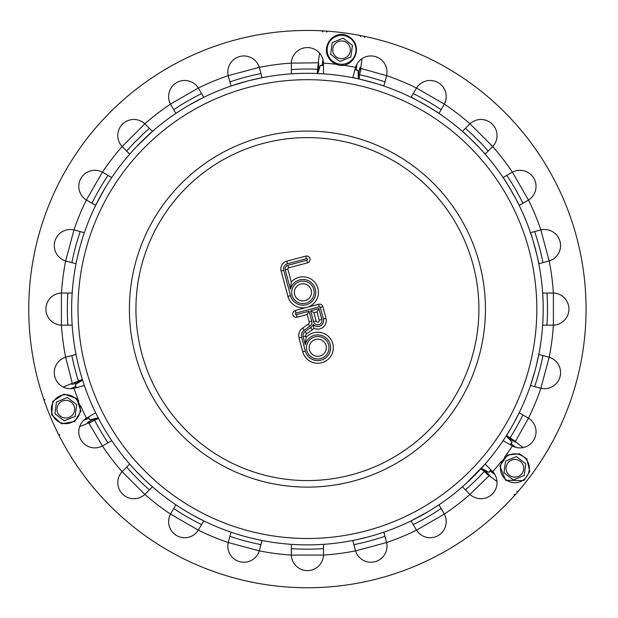 <?xml version="1.0" encoding="UTF-8"?>
<svg xmlns="http://www.w3.org/2000/svg" width="618" height="618" viewBox="0 0 618 618"><rect width="100%" height="100%" fill="white"/><g stroke="black" fill="none" stroke-linecap="round" stroke-linejoin="round"><path stroke-width="0.93" d="M501.468 461.121A246.505 246.505 0 0 1 492.716 471.673L492.33 471.279L492.716 471.673A16.076 16.076 0 0 1 492.33 494.014A16.076 16.076 0 0 1 469.989 494.4A246.505 246.505 0 0 1 444.319 514.091L444.056 513.612L444.319 514.091A16.076 16.076 0 0 1 438.17 535.574A16.076 16.076 0 0 1 416.493 530.159A246.505 246.505 0 0 1 386.598 542.542L386.466 542.009L386.598 542.542A16.076 16.076 0 0 1 375.103 561.7A16.076 16.076 0 0 1 355.559 550.862A246.505 246.505 0 0 1 323.484 555.08L323.492 554.539L323.484 555.08A16.076 16.076 0 0 1 307.416 570.615A16.076 16.076 0 0 1 291.348 555.08A246.505 246.505 0 0 1 259.274 550.862L259.421 550.337L259.274 550.862A16.076 16.076 0 0 1 239.73 561.7A16.076 16.076 0 0 1 228.227 542.542A246.505 246.505 0 0 1 198.339 530.159L198.617 529.696L198.339 530.159A16.076 16.076 0 0 1 176.663 535.574A16.076 16.076 0 0 1 170.506 514.091A246.505 246.505 0 0 1 144.844 494.4L145.238 494.014L144.844 494.4A16.076 16.076 0 0 1 122.495 494.014A16.076 16.076 0 0 1 122.117 471.673A246.505 246.505 0 0 1 102.418 446.003L102.897 445.74L102.418 446.003A16.076 16.076 0 0 1 80.943 439.854A16.076 16.076 0 0 1 86.358 418.177L95.651 412.801L98.88 419.143M86.821 417.899L86.358 418.177A246.505 246.505 0 0 1 80.634 405.709M110.213 438.363L111.727 440.642L102.897 445.74M170.777 513.612L175.875 504.79L178.154 506.304M192.206 514.825L203.716 520.866L198.617 529.696M291.341 554.539L291.341 544.342L294.075 544.512M296.045 544.612L298.448 544.721M304.326 544.867L310.506 544.867M316.385 544.721L318.788 544.612M320.757 544.512L323.492 544.342L323.492 554.539M416.208 529.696L411.117 520.866L427.98 511.735M430.599 510.151L435.018 507.378M436.679 506.304L438.958 504.79L444.056 513.612M342.04 65.037A246.505 246.505 0 0 1 355.559 67.339L355.412 67.864L355.559 67.339A16.076 16.076 0 0 1 375.103 56.501A16.076 16.076 0 0 1 386.598 75.659A246.505 246.505 0 0 1 416.493 88.042L416.208 88.505L416.493 88.042A16.076 16.076 0 0 1 438.17 82.627A16.076 16.076 0 0 1 444.319 104.11A246.505 246.505 0 0 1 469.989 123.801L469.595 124.179L469.989 123.801A16.076 16.076 0 0 1 492.33 124.179A16.076 16.076 0 0 1 492.716 146.528A246.505 246.505 0 0 1 512.407 172.19L511.928 172.461L512.407 172.19A16.076 16.076 0 0 1 533.89 178.347A16.076 16.076 0 0 1 528.475 200.023A246.505 246.505 0 0 1 540.858 229.919L540.325 230.05L540.858 229.919A16.076 16.076 0 0 1 560.016 241.414A16.076 16.076 0 0 1 549.178 260.958A246.505 246.505 0 0 1 553.396 293.032L552.855 293.025L553.396 293.032A16.076 16.076 0 0 1 568.931 309.1A16.076 16.076 0 0 1 553.396 325.168A246.505 246.505 0 0 1 549.178 357.243L548.653 357.096L549.178 357.243A16.076 16.076 0 0 1 560.016 376.787A16.076 16.076 0 0 1 540.858 388.282A246.505 246.505 0 0 1 528.475 418.177L528.011 417.899L528.475 418.177A16.076 16.076 0 0 1 533.89 439.854A16.076 16.076 0 0 1 512.407 446.003L503.106 440.642L504.62 438.363M511.928 445.74L512.407 446.003A246.505 246.505 0 0 1 504.481 457.196M505.694 436.702L511.619 426.992M513.141 424.311L519.182 412.801L528.011 417.899M552.855 325.176L542.658 325.176L543.129 315.25M543.183 312.19L543.183 306.01M543.129 302.944L542.658 293.025L552.855 293.025M528.011 200.302L519.182 205.4C520.194 205.964 503.122 176.4 503.106 177.559L511.928 172.461M444.056 104.589L438.958 113.411C440.116 113.395 410.553 96.323 411.117 97.335L416.208 88.505M78.741 401.144A246.505 246.505 0 0 1 73.975 388.282L74.508 388.15L73.975 388.282A16.076 16.076 0 0 1 54.817 376.787A16.076 16.076 0 0 1 65.655 357.243A246.505 246.505 0 0 1 61.429 325.168L61.978 325.176L61.429 325.168A16.076 16.076 0 0 1 45.902 309.1A16.076 16.076 0 0 1 61.429 293.032A246.505 246.505 0 0 1 65.655 260.958L66.18 261.105L65.655 260.958A16.076 16.076 0 0 1 54.817 241.414A16.076 16.076 0 0 1 73.975 229.919A246.505 246.505 0 0 1 86.358 200.023L86.821 200.302L86.358 200.023A16.076 16.076 0 0 1 80.943 178.347A16.076 16.076 0 0 1 102.418 172.19A246.505 246.505 0 0 1 122.117 146.528L122.495 146.922L122.117 146.528A16.076 16.076 0 0 1 122.495 124.179A16.076 16.076 0 0 1 144.844 123.801A246.505 246.505 0 0 1 170.506 104.11L170.777 104.589L170.506 104.11A16.076 16.076 0 0 1 176.663 82.627A16.076 16.076 0 0 1 198.339 88.042A246.505 246.505 0 0 1 228.227 75.659L228.366 76.192L228.227 75.659A16.076 16.076 0 0 1 239.73 56.501A16.076 16.076 0 0 1 259.274 67.339A246.505 246.505 0 0 1 291.348 63.113L291.341 63.662L291.348 63.113A16.076 16.076 0 0 1 307.416 47.586A16.076 16.076 0 0 1 323.484 63.113L323.492 73.859L316.385 73.48M323.492 63.662L323.484 63.113A246.505 246.505 0 0 1 337.142 64.388M310.506 73.333L307.416 73.31M298.448 73.48L291.341 73.859L291.341 63.662M198.617 88.505L203.716 97.335L189.517 104.898M178.154 111.897L175.875 113.411L170.777 104.589M102.897 172.461L111.727 177.559L110.213 179.838M104.782 188.536L95.651 205.4L86.821 200.302M61.978 293.025L72.175 293.025L72.005 295.759M71.897 297.729L71.796 300.132M71.649 306.01L71.649 312.19M71.796 318.069L71.897 320.472M72.005 322.441L72.175 325.176L61.978 325.176M74.508 230.05L84.349 232.685L83.476 235.288M79.66 248.073L76.98 259.127M76.57 261.059L76.029 263.747L66.18 261.105M145.238 124.179L152.445 131.395L136.393 146.783M131.518 152.074L129.71 154.129L122.495 146.922M259.421 67.864L262.063 77.713L249.378 80.564M246.389 81.344L231.001 86.033L228.366 76.192M386.466 76.192L383.832 86.033C384.944 85.717 351.966 76.879 352.77 77.713L355.412 67.864M492.33 146.922L485.122 154.129C486.25 154.407 462.11 130.267 462.388 131.395L469.595 124.179M548.653 261.105L538.803 263.747C539.638 264.55 530.8 231.572 530.483 232.685L540.325 230.05M540.325 388.15L530.483 385.516L535.173 370.128M535.953 367.138L538.803 354.454L548.653 357.096M469.595 494.014L462.388 486.806L464.442 484.999M465.91 483.67L485.122 464.072L492.33 471.279M355.412 550.337L352.77 540.487L355.458 539.947M381.229 533.04L383.832 532.168L386.466 542.009M357.389 539.529L368.444 536.857A235.79 235.79 0 0 1 79.66 370.128L79.66 370.128A235.79 235.79 0 0 1 246.389 81.344A235.79 235.79 0 0 1 535.173 248.073A235.79 235.79 0 0 1 368.444 536.857M228.366 542.009L231.001 532.168L233.604 533.04M249.378 537.637L257.443 539.529M259.375 539.947L262.063 540.487L259.421 550.337M122.495 471.279L129.71 464.072L131.518 466.126M136.393 471.418L145.099 480.124M150.39 484.999L152.445 486.806L145.238 494.014M66.18 357.096L76.029 354.454L76.57 357.142M76.98 359.073L78.146 364.164M83.476 382.913L84.349 385.516L74.508 388.15M379.537 578.263A278.664 278.664 0 0 1 38.246 236.98A278.664 278.664 0 0 1 504.458 112.059A278.664 278.664 0 0 1 379.537 578.263M95.651 412.801A235.79 235.79 0 0 1 84.349 385.516M175.875 504.79A235.79 235.79 0 0 1 152.445 486.806M291.341 544.342A235.79 235.79 0 0 1 262.063 540.487M519.182 205.4A235.79 235.79 0 0 1 530.483 232.685M111.727 177.559A235.79 235.79 0 0 1 129.71 154.129M72.175 293.025A235.79 235.79 0 0 1 76.029 263.747M76.029 354.454A235.79 235.79 0 0 1 72.175 325.176M319.985 356.022A8.575 8.575 0 0 1 309.487 345.516A8.575 8.575 0 0 1 323.832 341.677A8.575 8.575 0 0 1 319.985 356.022M305.145 300.634A8.575 8.575 0 0 1 294.647 290.136A8.575 8.575 0 0 1 308.992 286.288A8.575 8.575 0 0 1 305.145 300.634M316.146 320.989L313.929 312.708L317.034 311.874L319.251 320.155A1.607 1.607 0 0 1 318.115 322.125A1.607 1.607 0 0 1 316.146 320.989L313.558 321.684A4.287 4.287 0 0 0 318.811 324.713A4.287 4.287 0 0 0 321.847 319.46L318.927 308.591L317.034 311.874M313.929 312.708L310.645 310.808L313.558 321.684M309.093 311.225L296.416 314.624A0.803 0.803 0 0 1 295.427 314.06A0.803 0.803 0 0 1 295.999 313.071L319.29 306.829A0.803 0.803 0 0 1 320.279 307.401L323.399 319.042A5.894 5.894 0 0 1 313.179 324.357A6.427 6.427 0 0 1 310.769 327.602L305.076 331.58A4.82 4.82 0 0 0 303.183 336.779L305.284 344.635A12.862 12.862 0 0 1 325.014 337.111A12.862 12.862 0 0 1 325.207 358.231A12.862 12.862 0 0 1 305.346 351.07L301.63 337.196A6.427 6.427 0 0 1 304.156 330.267L309.842 326.281A4.82 4.82 0 0 0 311.735 321.082L309.093 311.225L307.2 314.508L309.147 321.777A2.14 2.14 0 0 1 308.305 324.087L302.619 328.073A9.108 9.108 0 0 0 299.042 337.891L302.758 351.758A15.543 15.543 0 0 0 324.62 361.684A15.543 15.543 0 0 0 330.128 338.316A15.543 15.543 0 0 0 306.134 337.436L305.771 336.092A2.14 2.14 0 0 1 306.613 333.782L312.306 329.796A9.108 9.108 0 0 0 313.967 328.289A8.575 8.575 0 0 0 325.987 318.355L322.866 306.706A3.484 3.484 0 0 0 318.594 304.241L295.304 310.483A3.484 3.484 0 0 0 292.839 314.747A3.484 3.484 0 0 0 297.103 317.212L307.2 314.508M313.179 324.357L313.967 328.289M305.284 344.635L306.134 337.436M307.501 262.835A3.484 3.484 0 0 0 309.966 258.563A3.484 3.484 0 0 0 305.701 256.107L286.806 261.167A8.042 8.042 0 0 0 281.12 271.008L287.918 296.377A15.543 15.543 0 0 0 306.953 307.362A15.543 15.543 0 0 0 316.146 284.18A15.543 15.543 0 0 0 291.294 282.055L287.849 269.209A1.074 1.074 0 0 1 288.606 267.895L307.501 262.835L306.806 260.248L287.911 265.307A3.754 3.754 0 0 0 285.261 269.904L290.445 289.247L291.294 282.055M503.994 472.809L505.532 461.121L516.424 456.609L525.779 463.786L524.242 475.474L513.349 479.985L503.994 472.809L513.349 479.985L524.242 475.474L525.779 463.786L516.424 456.609L505.532 461.121L503.994 472.809M330.661 54.338L332.198 42.65L343.09 38.138L352.445 45.315L350.9 57.003L340.008 61.514L330.661 54.338L340.008 61.514L350.9 57.003L352.445 45.315L343.09 38.138L332.198 42.65L330.661 54.338M75.164 416.354L64.272 420.866L54.917 413.689L56.454 402.001L67.347 397.49L76.702 404.666L75.164 416.354L76.702 404.666L67.347 397.49L56.454 402.001L54.917 413.689L64.272 420.866L75.164 416.354M323.43 30.9L322.302 31.827L323.43 30.9M364.805 37.428L363.956 36.238L364.805 37.428M513.998 494.639L515.458 494.493L513.998 494.639M58.478 434.33L59.853 434.848L58.478 434.33M359.004 79.027L359.568 74.755L358.51 74.616L358.286 78.865M384.944 81.885A240.078 240.078 0 0 0 359.568 74.755L361.051 68.498L386.598 75.659M528.475 418.177L515.474 441.306L509.997 437.93L509.348 438.772L515.342 442.032M318.139 64.172L317.691 69.247L318.749 69.386L318.571 62.565M317.868 73.542L318.749 69.386M72.167 383.685L71.618 384.272L72.793 384.195L78.803 382.094L78.393 381.105L73.612 382.851M326.59 32.113L327.733 31.178M362.009 58.664L360.727 68.366M523.106 447.586L515.342 441.631M497.011 481.6L489.247 475.644M79.637 426.652L88.683 422.905M63.237 387.046L72.275 383.299M319.506 53.063L318.224 62.766M359.722 35.396L360.588 36.586M89.942 422.272L88.204 422.681L88.899 423.183L94.554 420.132L94.145 419.143L88.297 421.97L87.532 422.681L88.328 422.704M98.192 417.83L94.145 419.143M489.634 475.543L484.937 470.592L484.288 471.441L488.962 475.852L489.765 475.551L488.189 474.701M484.937 470.592L481.368 468.274M494.84 474.531L490.368 471.101L488.792 472.345A244.025 244.025 0 0 0 490.962 469.912M483.16 469.224L488.792 472.345M506.188 435.929L509.348 438.772M518.301 491.256L516.833 491.41M78.803 382.094L82.588 380.163M70.437 388.699L75.651 386.544L75.35 384.558A244.025 244.025 0 0 0 76.377 387.648M80.873 381.236L75.35 384.558M44.226 400.657L44.828 399.305M88.505 416.926A244.025 244.025 0 0 0 89.965 419.838L96.215 418.286M89.965 419.838L88.776 418.224A244.365 244.365 0 0 1 88.212 417.096M83.561 420.387L88.776 418.224M323.492 65.608A244.025 244.025 0 0 0 320.24 65.415L318.455 71.603M358.216 76.841L358.1 70.398A244.025 244.025 0 0 0 354.91 69.741M320.24 65.415L322.233 65.184A244.365 244.365 0 0 1 323.492 65.269M354.995 69.417A244.365 244.365 0 0 1 356.238 69.664L358.1 70.398M76.053 387.741A244.365 244.365 0 0 1 75.651 386.544M510.252 444.767A244.025 244.025 0 0 0 512.044 442.048L507.571 437.413M322.967 59.591L322.233 65.184M356.972 64.071L356.238 69.664M512.044 442.048L511.24 443.886A244.365 244.365 0 0 1 510.545 444.937M491.202 470.151A244.365 244.365 0 0 1 490.368 471.101M515.721 447.324L511.24 443.886M135.466 355.172A178.015 178.015 0 0 1 261.344 137.15A178.015 178.015 0 0 1 479.367 263.029A178.015 178.015 0 0 1 353.488 481.051A178.015 178.015 0 0 1 135.466 355.172M141.777 353.481A171.487 171.487 0 0 1 351.796 143.461A171.487 171.487 0 0 1 428.676 430.36A171.487 171.487 0 0 1 141.777 353.481A171.487 171.487 0 0 0 203.021 445.145M85.825 368.475A229.409 229.409 0 0 1 248.042 87.509A229.409 229.409 0 0 1 529.008 249.726A229.409 229.409 0 0 1 366.791 530.692A229.409 229.409 0 0 1 85.825 368.475M319.251 320.155L321.847 319.46M318.927 308.591L310.645 310.808M320.68 358.61A11.255 11.255 0 0 0 325.725 339.784A11.255 11.255 0 0 0 306.899 344.829A11.255 11.255 0 0 0 320.68 358.61M309.147 321.777L311.735 321.082M295.999 313.071L295.304 310.483M297.103 317.212L296.416 314.624M319.29 306.829L318.594 304.241M320.279 307.401L322.866 306.706M308.305 324.087L309.842 326.281M323.399 319.042L325.987 318.355M302.619 328.073L304.156 330.267M299.042 337.891L301.63 337.196M310.769 327.602L312.306 329.796M302.758 351.758L305.346 351.07M305.076 331.58L306.613 333.782M303.183 336.779L305.771 336.092M305.84 303.222A11.255 11.255 0 0 0 310.885 284.396A11.255 11.255 0 0 0 292.059 289.44A11.255 11.255 0 0 0 305.84 303.222M290.445 289.247A12.862 12.862 0 0 1 310.174 281.731A12.862 12.862 0 0 1 310.367 302.843A12.862 12.862 0 0 1 290.506 295.682L283.708 270.321A5.361 5.361 0 0 1 287.501 263.755L306.389 258.695A0.803 0.803 0 0 1 307.378 259.259A0.803 0.803 0 0 1 306.806 260.248M305.701 256.107L306.389 258.695M286.806 261.167L287.501 263.755M287.911 265.307L288.606 267.895M281.12 271.008L283.708 270.321M285.261 269.904L287.849 269.209M287.918 296.377L290.506 295.682M509.502 475.312A8.845 8.845 0 0 0 523.655 469.456A8.845 8.845 0 0 0 511.503 460.132A8.845 8.845 0 0 0 509.502 475.312M503.431 459.506A14.446 14.446 0 0 0 506.096 479.761A14.446 14.446 0 0 0 526.343 477.088A14.446 14.446 0 0 0 523.678 456.841A14.446 14.446 0 0 0 503.431 459.506M336.169 56.841A8.845 8.845 0 0 0 350.313 50.977A8.845 8.845 0 0 0 338.17 41.653A8.845 8.845 0 0 0 336.169 56.841M330.089 41.035A14.446 14.446 0 0 0 332.754 61.282A14.446 14.446 0 0 0 353.009 58.617A14.446 14.446 0 0 0 350.344 38.37A14.446 14.446 0 0 0 330.089 41.035M74.577 410.329A8.845 8.845 0 0 0 62.426 401.005A8.845 8.845 0 0 0 60.425 416.192A8.845 8.845 0 0 0 74.577 410.329M63.924 423.5A14.446 14.446 0 0 0 80.131 411.063A14.446 14.446 0 0 0 67.694 394.856A14.446 14.446 0 0 0 51.487 407.293A14.446 14.446 0 0 0 63.924 423.5M360.449 68.073L360.047 67.455L359.56 68.83L358.51 74.616M413.264 93.619A240.078 240.078 0 0 1 441.105 109.695M465.424 128.351A240.078 240.078 0 0 1 488.166 151.086M506.822 175.412A240.078 240.078 0 0 1 522.898 203.252M534.632 231.572A240.078 240.078 0 0 1 542.952 262.635M546.953 293.025A240.078 240.078 0 0 1 546.953 325.176M542.952 355.566A240.078 240.078 0 0 1 534.632 386.629M522.898 414.948A240.078 240.078 0 0 1 509.997 437.93L506.582 435.311M291.341 69.564A240.078 240.078 0 0 1 317.691 69.247L317.127 73.511M82.372 379.46L78.393 381.105A240.078 240.078 0 0 1 71.881 355.566M67.88 325.176A240.078 240.078 0 0 1 67.88 293.025M71.881 262.635A240.078 240.078 0 0 1 80.201 231.572M91.935 203.252A240.078 240.078 0 0 1 108.011 175.412M126.667 151.086A240.078 240.078 0 0 1 149.401 128.351M173.728 109.695A240.078 240.078 0 0 1 201.568 93.619M229.888 81.885A240.078 240.078 0 0 1 260.95 73.565M108.011 442.789A240.078 240.078 0 0 1 94.554 420.132L98.532 418.479M480.874 468.815L484.288 471.441A240.078 240.078 0 0 1 465.424 489.85M441.105 508.506A240.078 240.078 0 0 1 413.264 524.582M384.944 536.316A240.078 240.078 0 0 1 353.882 544.636M323.492 548.637A240.078 240.078 0 0 1 291.341 548.637M260.95 544.636A240.078 240.078 0 0 1 229.888 536.316M201.568 524.582A240.078 240.078 0 0 1 173.728 508.506M149.401 489.85A240.078 240.078 0 0 1 126.667 467.115M505.624 480.371L523.894 480.565L529.757 471.542L526.86 458.911L519.514 453.797L507.486 455.002L499.846 465.995L505.624 480.371M332.283 61.9C349.757 75.535 367.702 46.713 347.525 35.829C333.851 28.552 317.32 49.154 332.283 61.9M80.896 411.163L76.624 398.471L63.978 394.068L52.754 401.36L51.634 414.709L61.491 423.77L74.693 421.538L80.896 411.163M360.449 69.749L360.394 67.957L361.051 68.498M416.493 88.042L444.319 104.11M469.989 123.801L492.716 146.528M512.407 172.198L528.475 200.023M540.858 229.911L549.178 260.958M553.396 293.032L553.404 325.168M549.178 357.243L540.858 388.282M317.876 62.812L291.348 63.113M259.274 67.339L228.227 75.659M198.339 88.042L170.506 104.11M144.844 123.801L122.117 146.528M102.418 172.19L86.358 200.023M73.975 229.919L65.655 260.958M61.429 293.032L61.437 325.168M65.655 357.243L72.229 382.951M88.899 423.183L102.418 446.011M122.117 471.673L144.844 494.4M170.506 514.099L198.339 530.159M228.227 542.542L259.266 550.862M291.348 555.088L323.484 555.08M355.559 550.862L386.598 542.542M416.493 530.159L444.319 514.091M469.989 494.4L488.962 475.852M514.161 440.85L515.389 442.148L515.474 441.306"/></g></svg>
